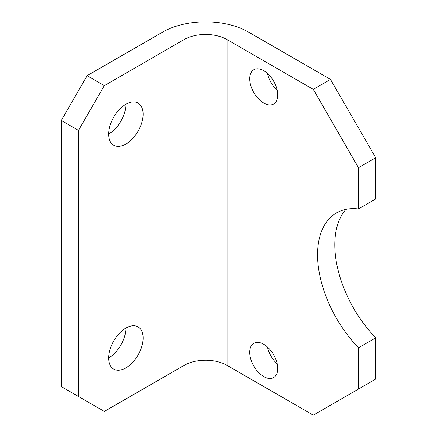 <?xml version="1.0" encoding="UTF-8"?>
<svg xmlns="http://www.w3.org/2000/svg" width="437" height="437" viewBox="0 0 437 437"><rect width="100%" height="100%" fill="white"/><g stroke="black" fill="none" stroke-linecap="round" stroke-linejoin="round"><path stroke-width="0.66" d="M249.729 78.78A19.796 11.433 -120 0 0 258.371 98.707A19.796 11.433 -120 0 0 273.628 104.011A19.796 11.433 -120 0 0 277.73 94.949A19.796 11.433 -120 0 0 269.088 75.022A19.796 11.433 -120 0 0 253.831 69.718A19.796 11.433 -120 0 0 249.729 78.78M267.471 73.443A19.796 11.433 -120 0 0 277.222 90.339M249.729 352.353A19.796 11.433 -120 0 0 258.371 372.28A19.796 11.433 -120 0 0 273.628 377.584A19.796 11.433 -120 0 0 277.73 368.517A19.796 11.433 -120 0 0 269.088 348.595A19.796 11.433 -120 0 0 253.831 343.291A19.796 11.433 -120 0 0 249.729 352.353M267.471 347.016A19.796 11.433 -120 0 0 277.222 363.906M108.655 357.947A24.368 14.066 120 0 0 113.702 369.107A24.368 14.066 120 0 0 132.482 362.573A24.368 14.066 120 0 0 143.118 338.052A24.368 14.066 120 0 0 138.07 326.898A24.368 14.066 120 0 0 119.29 333.426A24.368 14.066 120 0 0 108.655 357.947A24.368 14.066 120 0 0 125.889 328.105L125.889 328.105M108.655 134.115A24.368 14.066 120 0 0 113.702 145.275A24.368 14.066 120 0 0 132.482 138.742A24.368 14.066 120 0 0 143.118 114.221A24.368 14.066 120 0 0 138.07 103.066A24.368 14.066 120 0 0 119.29 109.594A24.368 14.066 120 0 0 108.655 134.115M108.655 134.121A24.368 14.066 120 0 0 125.889 104.274L125.889 104.274M104.35 85.619L78.502 130.39L61.273 120.437L61.273 386.548L104.35 411.419L184.037 365.408L184.037 39.614A30.459 17.584 180 0 1 227.114 39.614L313.269 89.35L330.498 79.403L248.653 32.152A60.918 35.173 0 0 0 162.498 32.152L87.116 75.672L104.35 85.619L184.037 39.614M61.273 120.437L87.116 75.672M78.502 130.39L78.502 396.496M330.498 79.403L375.727 157.746L358.498 167.693L358.498 208.952A91.377 52.757 -120 0 0 336.501 212.906A91.377 52.757 -120 0 0 358.498 347.776L358.498 389.034L375.727 379.087L375.727 337.828A91.377 52.757 -120 0 1 345.935 209.35M358.498 167.693L313.269 89.35M227.114 39.614L227.114 365.408L313.269 415.15L358.498 389.034M375.727 157.746L375.727 199.004L358.498 208.952M227.114 365.408A30.459 17.584 0 0 0 184.037 365.408M358.498 347.776L375.727 337.828"/></g></svg>
